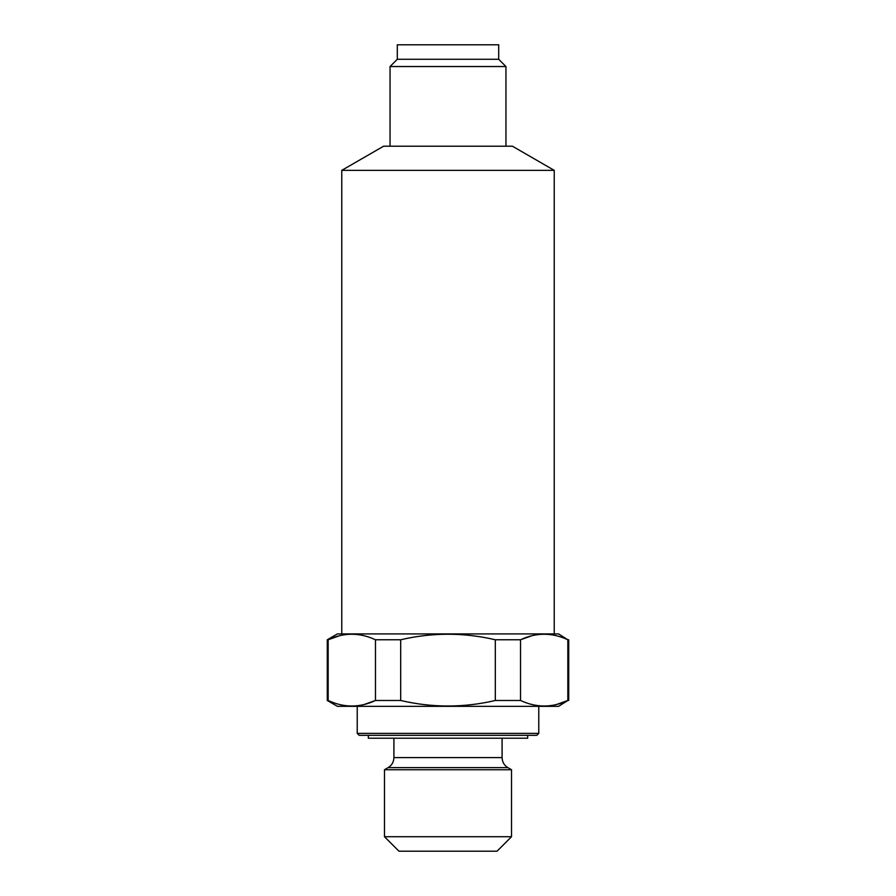 <?xml version="1.0" encoding="UTF-8"?>
<svg xmlns="http://www.w3.org/2000/svg" width="896" height="896" viewBox="0 0 896 896"><rect width="100%" height="100%" fill="white"/><g stroke="black" fill="none" stroke-linecap="round" stroke-linejoin="round"><path stroke-width="1.34" d="M511.526 836.718L384.474 836.718L398.955 851.2L497.045 851.2L511.526 836.718L511.526 769.742L507.875 767.626C504.157 765.318 502.23 761.97 502.085 757.59L502.085 738.203M556.517 704.491L567.84 700.482L558.578 706.339L337.422 706.339L327.286 700.482L327.286 639.766L328.16 639.766C343.84 632.386 359.61 632.386 375.469 639.766L375.469 700.482C359.789 707.862 344.019 707.862 328.16 700.482L327.286 700.482M357.224 733.376L359.15 735.314L536.85 735.314L538.776 733.376L357.224 733.376L357.224 706.339M368.323 735.314L368.323 738.203L527.677 738.203L527.677 735.314M364.157 704.491L375.469 700.482L400.691 700.482C432.253 707.862 463.792 707.862 495.309 700.482L520.531 700.482C536.39 707.862 552.16 707.862 567.84 700.482L567.84 639.766C551.981 632.386 536.211 632.386 520.531 639.766L495.309 639.766L495.309 700.482M339.483 635.746L328.16 639.766L328.16 700.482M327.286 639.766L337.422 633.909L558.578 633.909L567.84 639.766M531.843 635.746L520.531 639.766L520.531 700.482M495.309 639.766C463.792 632.386 432.253 632.386 400.691 639.766L375.469 639.766M400.691 639.766L400.691 700.482M511.526 769.742L384.474 769.742L384.474 836.718M538.776 733.376L538.776 706.339M505.949 146.205L505.949 66.528L390.051 66.528L390.051 146.205M397.298 59.282L498.702 59.282L498.702 44.8L397.298 44.8L397.298 59.282L390.051 66.528M512.411 146.205L383.589 146.205L341.768 170.352L554.232 170.352L512.411 146.205M554.232 633.909L554.232 170.352M502.085 757.59L393.915 757.59C393.77 761.97 391.843 765.318 388.125 767.626L384.474 769.742M507.875 767.626L388.125 767.626M568.714 700.482L568.714 639.766M393.915 757.59L393.915 738.203M498.702 59.282L505.949 66.528M341.768 633.909L341.768 170.352"/></g></svg>
